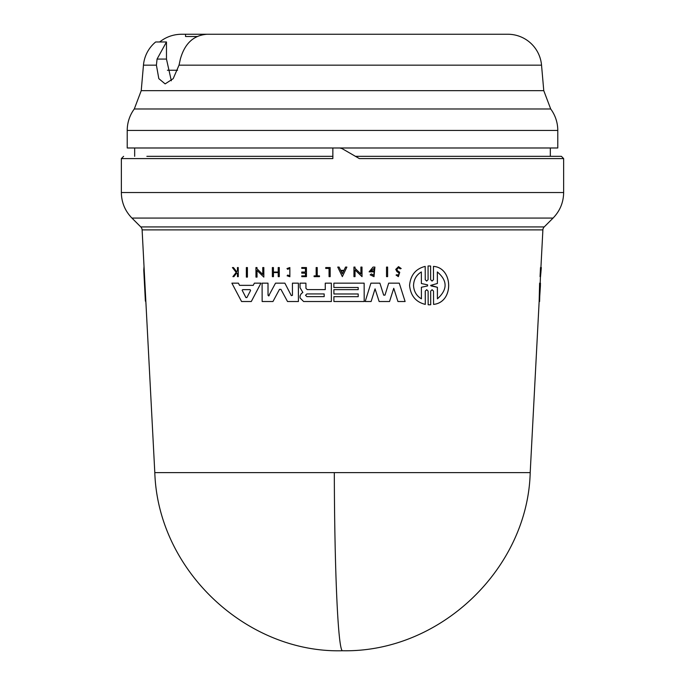 <?xml version="1.0" encoding="UTF-8"?>
<svg xmlns="http://www.w3.org/2000/svg" width="685" height="685" viewBox="0 0 685 685"><rect width="100%" height="100%" fill="white"/><g stroke="black" fill="none" stroke-linecap="round" stroke-linejoin="round"><path stroke-width="1.03" d="M334.314 472.607A187.955 8.194 90 0 0 342.5 650.75C247.456 653.396 158.004 571.247 154.801 472.607L530.199 472.607L539.146 301.52L539.617 283.162L540.465 283.162L540.388 285.354M550.329 147.986L550.329 156.334L561.178 156.334L355.318 156.334M341.49 34.25L507.816 34.25A33.848 33.848 0 0 1 541.535 65.152L543.77 90.651L550.706 108.975A36.108 36.108 0 0 1 557.778 130.441L127.222 130.441A36.108 36.108 0 0 1 134.294 108.975L141.23 90.651L143.465 65.152A33.848 33.848 0 0 1 155.658 41.982L166.472 41.982L157.062 59.073L166.472 59.073L166.472 41.982M159.639 41.982C166.104 36.887 173.459 34.31 181.696 34.25L298.386 34.25M507.816 34.25L207.084 34.25C193.641 35.218 184.727 43.489 180.36 59.073L179.025 65.152L173.194 78.655L165.145 83.895L158.817 78.647L156.411 65.152L157.062 59.073M540.525 276.637L540.054 276.637L540.508 267.552L540.979 267.552L540.525 276.637L541.338 267.552L540.422 277.108M425.222 279.668L426.661 281.073L428.099 279.668L428.065 266.011L429.324 265.968L430.617 266.011L430.625 279.677L432.064 281.073L433.494 279.677L433.459 266.397C453.213 267.612 454.215 302.376 433.579 304.388L433.519 291.108L432.089 289.704L430.659 291.108L430.694 304.774L428.159 304.774L428.125 291.108L426.686 289.704L425.248 291.108L425.308 304.388C415.863 302.085 410.623 295.757 409.561 285.388C410.538 275.087 415.744 268.751 425.188 266.397L425.248 279.668L425.188 266.397M430.659 291.108L430.719 304.774L429.444 304.816M246.36 267.552L247.388 267.552L247.413 277.108L246.369 277.108L246.343 267.552L247.405 267.552L247.413 277.108M386.528 267.082L387.59 267.082L387.616 276.637L386.528 276.637L386.511 267.082L387.607 267.082L387.616 276.637M330.179 276.637L330.153 267.552L325.743 267.552L330.136 267.552L330.153 276.637L329.065 276.637L329.04 268.451L325.769 268.451L329.04 268.451M316.17 267.552L317.224 267.552L317.258 275.875L319.467 275.875L319.484 276.637L314.098 276.637L314.098 275.875L316.17 275.875L316.145 267.552L317.224 267.552L317.241 275.875L319.467 275.875L319.467 276.637M289.806 268.494L287.597 269.291L286.998 268.554L289.824 267.552L289.866 276.723L287.126 275.807L287.683 275.062L289.866 275.79M233.465 267.552L236.719 271.757L233.448 267.552L232.42 267.552L233.448 267.552M237.472 267.552L238.234 267.552L238.286 276.637L237.472 276.637L237.464 273.135L236.642 273.135L233.902 276.637L236.625 273.135L237.464 273.135M401.187 268.52L400.168 268.845L401.17 268.52L398.524 266.645L401.17 268.52M398.516 267.681L396.82 269.393L397.565 270.798L399.74 272.287L398.362 276.637L396.058 275.07L397.094 274.668L398.336 275.507L399.09 273.05L396.992 271.671L395.75 269.393L398.524 266.645M301.768 267.552L306.418 267.552L301.751 267.552L301.751 268.357L305.442 268.357L301.777 268.357M306.443 276.637L306.443 267.552L306.46 276.637L301.777 276.637L301.768 275.875L305.459 275.875L301.768 275.875M305.459 273.161L301.785 273.161L305.459 273.161L305.459 275.875M301.785 272.048L305.45 272.048L301.76 272.048L301.768 273.161M278.213 272.587L273.452 272.587L273.461 276.637L272.373 276.637L272.356 267.552L273.418 267.552L273.426 272.048L278.213 272.048L278.204 267.552L279.266 267.552L279.309 276.637L278.221 276.637L278.213 272.587L273.426 272.587L273.435 276.637M272.356 267.552L273.435 267.552L273.443 272.048L278.213 272.048M346.875 267.082L342.346 276.629L337.739 267.082L339.075 267.082L340.659 270.344L344.007 270.344L345.54 267.082L346.875 267.082L342.346 276.629M362.031 276.637L362.005 267.082L360.901 267.082L361.988 267.082L362.014 276.637L355.01 269.924L355.027 276.637L353.948 276.637L353.931 267.082L355.001 267.082L355.027 268.332L360.944 274.009M355.027 269.924L355.027 276.637M255.959 267.552L256.986 267.552L256.995 268.794L262.792 274.471L262.757 267.552L263.819 267.552L263.836 277.108L256.995 270.387L257.038 277.108L255.967 277.108L255.942 267.552L256.986 267.552L257.012 268.794L262.775 274.471M262.775 267.552L263.836 267.552L263.836 277.108M374.001 268.477L370.756 270.883L372.931 270.883L372.957 271.834L369.112 271.834L373.06 267.082L374.892 267.082L374.019 276.671L370.183 274.856L371.347 273.931L373.111 275.07M255.976 283.162L260.934 283.162L251.301 301.52L241.565 301.52L231.881 283.162L238.389 283.162L239.536 285.354L253.236 285.354L254.375 283.162L260.934 283.162L251.284 301.52M233.371 283.162L238.414 283.162L239.553 285.354L253.236 285.354M333.878 283.162L364.146 283.162L364.206 301.52L333.903 301.52L333.895 296.673L358.212 296.673L358.204 293.976L333.903 293.976L333.878 289.661L358.195 289.661L358.195 287.503L333.895 287.503M300.047 283.162L305.921 283.162L305.955 288.317L307.24 289.601L325.272 289.601L325.264 283.162L331.334 283.162L331.377 301.52L303.609 301.52L300.056 297.949L300.047 295.86L301.254 293.642L302.856 292.469L300.039 287.657L300.03 283.162L305.921 283.162L305.93 288.317L307.214 289.601L325.272 289.601M325.281 283.162L331.352 283.162L331.377 301.52M388.678 283.162L399.261 283.162L405.118 301.52L397.942 301.52L393.747 288.299L389.551 301.52L379.139 301.52L375.055 288.839L371.107 301.52L365.191 301.52L370.902 283.162L379.901 283.162L383.686 295.141L384.987 295.141L388.678 283.162L399.261 283.162L405.1 301.52M375.08 288.839L371.107 301.52M370.919 283.162L379.901 283.162L383.668 295.141L384.97 295.141L383.668 295.141M268.631 295.954L275.524 283.162L284.874 283.162L291.33 295.629M292.444 283.162L298.377 283.162L298.42 301.52L287.52 301.52L280.936 289.353L279.489 289.353L272.964 301.52L262.141 301.52L262.098 283.162L268.006 283.162L268.049 295.346L269.188 295.629M275.524 283.162L284.874 283.162L291.313 295.629L292.452 295.338L292.426 283.162L298.403 283.162L298.42 301.52M280.936 289.353L279.489 289.353L272.964 301.52M540.174 283.162L540.448 276.637M540.919 267.552L542.888 229.886A4.512 4.512 0 0 1 544.207 226.932L553.069 218.07L131.931 218.07C125.03 210.954 121.502 202.443 121.356 192.536L121.356 158.586L123.608 156.334M154.801 472.607L142.112 229.886A4.512 4.512 0 0 0 140.793 226.932L131.931 218.07M399.74 272.287L397.54 270.798L396.795 269.393L398.524 267.681L400.168 268.845M425.274 291.116L425.282 304.388M342.5 273.461L340.907 270.9L343.716 270.9L342.5 273.461M339.092 267.082L340.642 270.344L343.981 270.344M145.383 301.143L143.773 270.301L146.008 304.388M144.021 266.397L143.773 270.301M306.889 296.622L305.527 295.269L306.863 293.925L305.544 295.269L306.889 296.622L324.176 296.622L306.871 296.622M250.085 289.644L242.721 289.644L250.085 289.644L250.582 290.483L246.9 297.573L245.915 297.573L242.148 290.217L245.941 297.573L246.925 297.573M431.165 285.945L430.642 285.388L437.381 287.289L431.19 285.945M421.378 271.962C416.437 274.899 413.826 279.377 413.543 285.388C413.791 279.394 416.403 274.916 421.352 271.962L421.386 283.539L427.586 284.849L427.594 285.928L421.395 287.246L421.421 298.823C416.497 295.937 413.86 291.459 413.517 285.388C413.868 291.442 416.506 295.92 421.446 298.823M539.42 301.52L540.439 285.354M121.356 158.586L332.85 158.586L332.85 147.986L339.769 147.986L342.038 148.585L359.351 158.586L563.644 158.586L563.644 192.536L121.356 192.536M134.671 147.986L134.671 156.334M550.329 156.334L355.446 156.334M127.222 130.441L127.222 147.986L332.85 147.986M557.778 130.441L557.778 147.986L339.426 147.986M504.074 34.25L210.149 34.25M197.126 36.511L185.549 36.511L185.549 34.25M167.414 70.255L177.578 70.255M166.472 59.073L171.327 80.796M332.953 156.334L146.855 156.334M437.373 283.487L430.668 285.388L437.398 283.487L437.338 271.962C447.647 280.636 447.673 289.592 437.415 298.823L437.381 287.289M437.407 287.289L437.432 298.823M437.364 271.962L437.398 283.487M340.925 270.9L342.337 273.837M242.721 289.644L242.165 290.217L242.704 289.644M324.168 293.925L306.88 293.925L324.168 293.925L324.176 296.622M246.9 297.573L245.941 297.573M539.6 301.52L540.088 283.162M433.477 266.397L433.459 266.397C453.196 267.621 454.189 302.368 433.554 304.388L433.554 304.388M429.324 265.968L430.591 266.011L430.625 279.677M325.743 267.552L325.752 268.451M314.098 275.875L316.17 275.875M289.849 267.552L289.849 276.723M287.58 269.291L289.824 268.494L289.841 275.79L287.7 275.062M232.42 267.552L236.197 272.39L232.9 276.637L233.902 276.637M236.693 271.757L237.455 270.772L237.447 267.552L238.234 267.552L238.26 276.637M399.715 272.287L398.336 276.637M305.442 268.357L305.45 272.048M279.283 267.552L279.283 276.637M353.931 267.082L355.001 267.082L355.001 268.332L360.918 274.009L360.901 267.082M256.995 270.387L257.012 277.108M372.957 270.883L372.931 271.834M370.739 270.883L373.976 268.477L373.993 275.19L371.364 273.931M374.909 267.082L373.993 276.671M333.895 296.673L358.212 296.673M358.195 287.503L333.869 287.503L333.86 283.162L364.146 283.162L364.189 301.52M333.878 289.661L358.195 289.661M358.204 293.976L333.886 293.976M393.747 288.299L389.525 301.52M262.098 283.162L268.006 283.162L268.032 295.346L269.171 295.629M540.491 272.39L540.953 272.39M539.121 301.52L539.574 301.52M550.706 108.975L134.294 108.975M541.535 65.152L179.025 65.152M542.888 229.886L142.112 229.886M544.207 226.932L140.793 226.932M543.77 90.651L141.23 90.651M156.411 65.152L143.465 65.152M530.199 472.607C527.852 567.788 441.037 652.728 342.5 650.75M553.069 218.07C559.97 210.954 563.498 202.443 563.644 192.536M563.644 158.586L561.392 156.334"/></g></svg>
